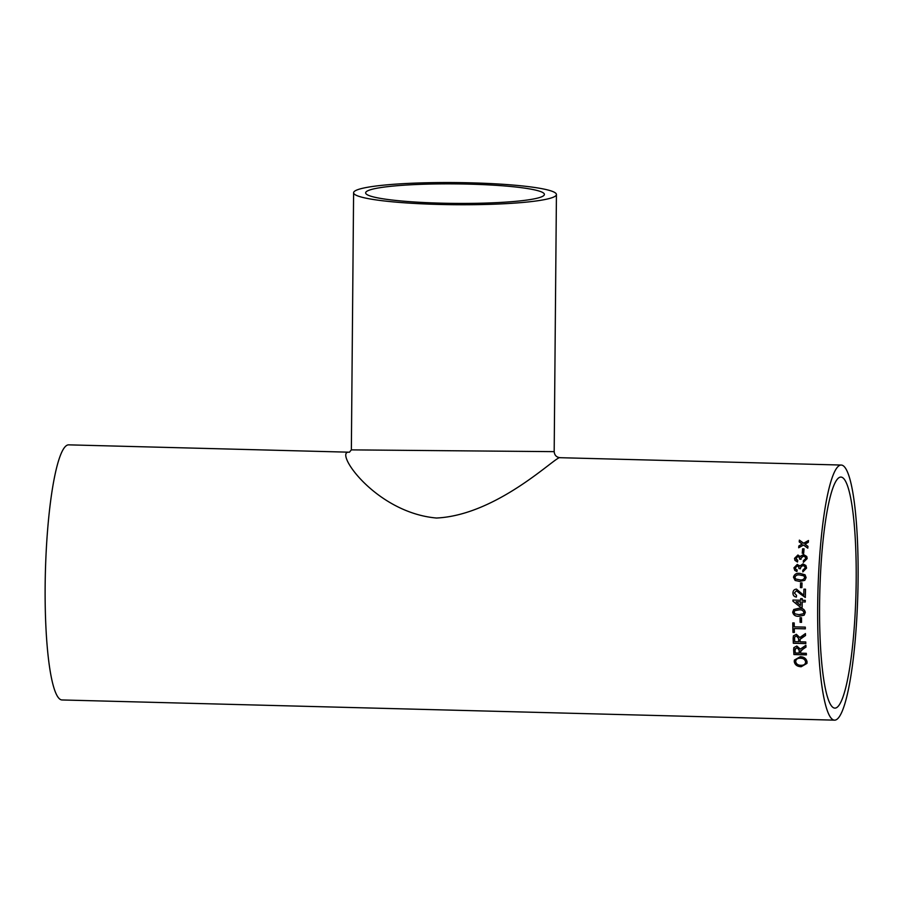<?xml version="1.0" encoding="UTF-8"?>
<svg xmlns="http://www.w3.org/2000/svg" width="903" height="903" viewBox="0 0 903 903"><rect width="100%" height="100%" fill="white"/><g stroke="black" fill="none" stroke-linecap="round" stroke-linejoin="round"><path stroke-width="1.35" d="M819.585 604.897A115.561 18.083 -88.5 0 1 840.907 477.077A115.561 18.083 -88.5 0 1 855.965 593.068A115.561 18.083 -88.5 0 1 834.869 708.121A115.561 18.083 -88.5 0 1 819.585 604.897M802.146 607.358L800.555 607.347L802.146 607.38A127.594 19.968 -88.5 0 1 802.157 605.778A127.594 19.968 -88.5 0 1 802.203 601.906L805.25 601.985A127.594 19.968 -88.5 0 1 805.273 600.371L802.225 600.292A127.594 19.968 -88.5 0 1 802.259 598.666L800.656 598.633A127.594 19.968 -88.5 0 0 800.634 600.247L792.947 600.043A127.594 19.968 -88.5 0 0 792.936 601.172L792.936 601.172A127.379 19.934 -88.5 0 1 792.981 600.043M817.678 606.184A127.594 19.968 -88.5 0 1 841.224 465.045A127.594 19.968 -88.5 0 1 857.85 593.124A127.594 19.968 -88.5 0 1 834.553 720.154A127.594 19.968 -88.5 0 1 817.678 606.184M800.555 607.347L792.936 601.172L800.589 607.313M834.553 720.154L62.025 699.96A127.594 19.968 -88.5 0 1 45.15 585.991A127.594 19.968 -88.5 0 1 68.696 444.852L349.506 452.2M802.259 553.246A127.594 19.968 -88.5 0 1 802.609 548.798L804.054 548.832A127.594 19.968 -88.5 0 0 803.693 553.279L802.259 553.246M803.331 560.763L805.724 558.528L805.487 557.253L803.41 556.067L800.927 558.28L801.029 559.296L799.595 559.104L799.336 557.399L797.868 556.541L795.961 558.347L797.744 560.458L797.484 562.027L794.945 560.379L794.516 558.359L797.936 554.995L800.284 556.711L803.535 554.51L806.774 556.508L807.158 558.618L803.388 562.332L803.331 560.763L805.758 558.585L805.51 557.286M800.16 556.417L803.557 554.577L806.774 556.519M802.767 570.256L805.137 567.987L804.731 566.441L802.79 565.481L800.329 567.739L800.453 568.777L799.02 568.574L798.579 566.587L797.27 565.978L795.374 567.818L795.803 569.24L797.18 569.951L796.931 571.543L794.742 570.369L793.929 567.829L797.304 564.386L799.686 566.136L802.902 563.901L805.894 565.492L806.571 568.089L802.846 571.859L802.767 570.256L805.171 568.032L804.731 566.441M799.324 565.459L799.719 566.181L802.925 563.946L805.905 565.504M793.466 577.243C794.335 574.195 796.502 572.908 799.979 573.394L805.058 574.805L806.108 577.57L804.787 580.347L799.618 581.43L795.148 580.471L793.5 577.265C794.369 574.229 796.536 572.942 800.002 573.416L805.058 574.805M800.442 587.605A127.594 19.968 -88.5 0 1 800.6 582.909L802.045 582.954A127.594 19.968 -88.5 0 0 801.887 587.639L800.442 587.605A127.379 19.934 -88.5 0 1 800.634 582.932L800.6 582.909M805.352 597.447L800.747 594.253L805.318 597.459A127.594 19.968 -88.5 0 1 805.521 589.196L803.918 589.151L805.521 589.196M796.446 590.743L800.747 594.253L796.446 590.743L794.369 592.989L796.559 595.449L796.367 597.064C794.053 596.68 792.913 595.303 792.936 592.921C793.048 590.585 794.234 589.32 796.48 589.117L796.514 589.128C794.268 589.32 793.082 590.585 792.969 592.921L792.969 592.921C792.947 595.303 794.087 596.68 796.401 597.052M796.514 589.128L803.76 595.337A127.594 19.968 -88.5 0 1 803.918 589.151M792.687 612.11L793.76 609.491L799.031 608.272C802.53 607.99 804.629 609.378 805.329 612.437L804.133 615.191L799.031 616.264C795.509 616.546 793.398 615.157 792.687 612.11L793.782 609.48M804.167 615.157L799.065 616.218C795.543 616.501 793.432 615.124 792.732 612.076M800.114 622.302A127.594 19.968 -88.5 0 1 800.069 617.72L801.514 617.754A127.594 19.968 -88.5 0 0 801.548 622.348L800.148 622.257A127.379 19.934 -88.5 0 1 800.103 617.72M794.268 626.851A127.594 19.968 -88.5 0 1 794.2 622.935L792.766 622.901A127.594 19.968 -88.5 0 0 792.958 632.382L794.392 632.416A127.594 19.968 -88.5 0 1 794.301 628.556L805.341 628.849A127.594 19.968 -88.5 0 1 805.307 627.134L794.268 626.851M800.148 641.807A127.594 19.968 -88.5 0 1 800.081 640.114L800.103 639.301L805.51 635.498A127.594 19.968 -88.5 0 1 805.453 633.567L799.821 637.541L796.367 634.312L793.432 635.847L793.139 638.195A127.594 19.968 -88.5 0 0 793.331 643.263L805.815 643.591A127.594 19.968 -88.5 0 1 805.747 641.954L800.148 641.807M800.713 653.174A127.594 19.968 -88.5 0 1 800.622 651.571L803.41 648.501L805.984 647.158A127.594 19.968 -88.5 0 1 805.894 645.306L800.329 649.11L796.818 646.006L793.827 647.665L793.647 649.72A127.594 19.968 -88.5 0 0 793.929 654.562L806.413 654.878A127.594 19.968 -88.5 0 1 806.311 653.32L800.713 653.174M806.007 647.056L800.634 650.792M794.256 661.606L794.392 660.093L800.318 656.684C804.201 656.921 806.447 658.671 807.056 661.944L806.943 663.4L801.232 666.73C797.236 666.595 794.911 664.89 794.256 661.606L794.414 660.037M805.499 543.888L804.968 544.182L807.948 546.349A127.594 19.968 -88.5 0 0 807.79 548.166L803.489 545.028L798.681 547.782A127.594 19.968 -88.5 0 1 798.839 545.965L802.169 544.069L799.2 541.913A127.594 19.968 -88.5 0 1 799.369 540.129L803.647 543.222L808.467 540.513A127.594 19.968 -88.5 0 0 808.309 542.297L805.499 543.888M841.224 465.045L560.029 457.697C557.219 454.909 498.038 515.094 436.488 518.029C375.185 512.644 333.072 450.462 349.224 452.211M469.176 184.133A89.374 9.752 -179.5 0 1 544.396 194.416A89.374 9.752 -179.5 0 1 454.931 203.401A89.374 9.752 -179.5 0 1 365.647 192.858A89.374 9.752 -179.5 0 1 469.176 184.133M353.604 192.757A101.418 11.073 -179.5 0 1 471.073 182.846A101.418 11.073 -179.5 0 1 556.429 194.529A101.418 11.073 -179.5 0 1 454.92 204.71A101.418 11.073 -179.5 0 1 353.604 192.757L351.357 449.875L554.182 451.647C554.532 455.259 556.474 457.268 560.029 457.697M807.971 546.428L804.968 544.182M799.234 541.935A127.379 19.934 -88.5 0 1 799.392 540.22L803.647 543.222M803.681 543.313L808.501 540.604M798.726 547.76A127.379 19.934 -88.5 0 1 798.873 546.044L802.169 544.069M806.966 663.333L801.266 666.606C797.27 666.47 794.945 664.766 794.29 661.493M805.555 662.847L805.657 661.797C805.115 659.393 803.377 658.163 800.442 658.106C797.507 658.016 795.938 659.156 795.735 661.515M800.442 658.106L800.408 658.219C797.484 658.129 795.904 659.269 795.701 661.639L795.803 660.578M805.657 661.797L805.623 661.922C805.081 659.517 803.343 658.276 800.408 658.219M795.701 661.639C796.277 664.089 798.083 665.308 801.13 665.274C803.975 665.33 805.465 664.213 805.623 661.922L805.578 662.791M806.402 654.777L793.963 654.449A127.379 19.934 -88.5 0 1 793.681 649.629L793.85 647.62M796.965 647.519L795.08 649.708A127.594 19.968 -88.5 0 0 795.272 653.038L799.313 653.038A127.379 19.934 -88.5 0 1 799.132 650.047L796.965 647.519L795.114 649.607M795.204 648.659L795.08 649.708M799.132 650.047L796.931 647.609M799.279 653.14A127.594 19.968 -88.5 0 1 799.099 650.149M805.544 635.419L802.925 636.908M802.959 636.829L800.137 639.222M805.815 643.5L793.365 643.173A127.379 19.934 -88.5 0 1 793.173 638.116L793.444 635.814M796.491 635.915L794.764 636.942L794.572 638.173A127.594 19.968 -88.5 0 0 794.708 641.661L798.737 641.683A127.379 19.934 -88.5 0 1 798.624 638.556L796.491 635.915L794.775 636.908M798.624 638.556L796.457 635.983M798.703 641.762A127.594 19.968 -88.5 0 1 798.591 638.635M794.392 632.348L792.958 632.382M792.992 632.314A127.379 19.934 -88.5 0 1 792.8 622.901M805.341 628.781L794.301 628.556M801.548 622.291L800.148 622.257M803.93 612.369L803.896 612.403C803.139 610.394 801.514 609.548 799.02 609.875L794.775 610.699L794.132 612.166L794.99 613.848L799.02 614.672L803.354 613.747L803.93 612.369C803.173 610.36 801.548 609.525 799.053 609.841L794.798 610.688M803.354 613.747L803.896 612.403M800.69 598.633A127.379 19.934 -88.5 0 0 800.668 600.235L800.634 600.247M805.25 601.962L802.203 601.906M800.566 605.36L800.6 605.337A127.379 19.934 -88.5 0 1 800.645 601.85L796.107 601.748L800.566 605.36A127.594 19.968 -88.5 0 1 800.611 601.861L796.107 601.748M803.76 595.337L803.794 595.325A127.379 19.934 -88.5 0 1 803.952 589.162M800.634 582.932L802.045 582.966M795.171 580.482L793.5 577.265M799.719 579.839C802.203 580.29 803.862 579.534 804.697 577.559L803.884 575.854L799.889 574.997C797.417 574.534 795.757 575.301 794.9 577.299L795.69 578.992L799.686 579.816C802.169 580.279 803.828 579.512 804.663 577.536L803.884 575.854M795.724 579.004L799.686 579.816M799.053 568.619L798.579 566.587M795.836 569.274L797.18 569.985M794.753 570.391L793.963 567.863L797.338 564.431L799.719 566.181M802.88 571.892L802.801 570.301M799.629 559.16L799.347 557.433M796.198 559.488L797.733 560.503M794.967 560.402L794.55 558.415L797.959 555.052L800.318 556.767M803.422 562.388L803.365 560.808M802.293 553.246A127.379 19.934 -88.5 0 1 802.643 548.866L802.609 548.798M802.643 548.866L804.042 548.911M556.429 194.529L554.182 451.647M351.357 449.875L349.405 452.222"/></g></svg>
